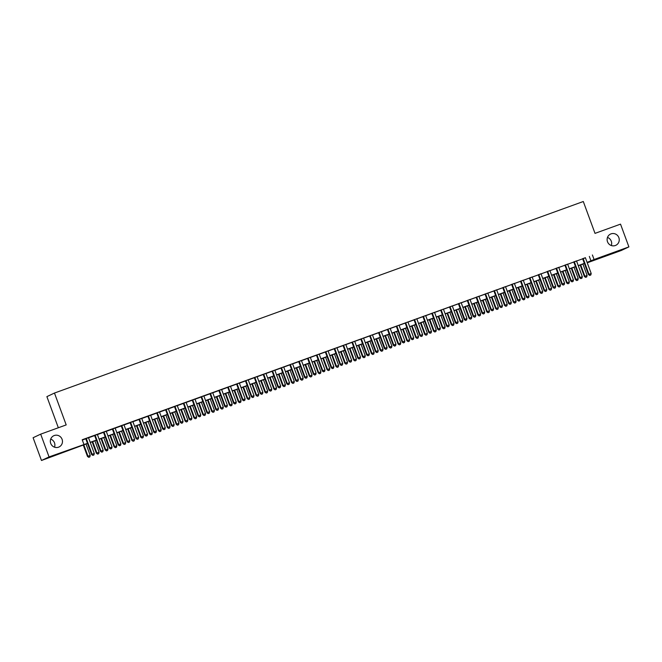 <?xml version="1.0" encoding="UTF-8"?>
<svg xmlns="http://www.w3.org/2000/svg" width="662" height="662" viewBox="0 0 662 662"><rect width="100%" height="100%" fill="white"/><g stroke="black" fill="none" stroke-linecap="round" stroke-linejoin="round"><path stroke-width="0.99" d="M50.701 439.096A6.206 6.041 -115.3 0 1 54.516 447.189M62.079 439.295A6.206 6.041 -115.3 0 1 59.05 446.974A6.206 6.041 -115.3 0 1 50.726 443.416A6.206 6.041 -115.3 0 1 53.754 435.737A6.206 6.041 -115.3 0 1 62.079 439.295M607.484 237.435A6.206 6.041 -115.3 0 1 611.299 245.528M618.854 237.633A6.206 6.041 -115.3 0 1 615.826 245.312A6.206 6.041 -115.3 0 1 607.501 241.754A6.206 6.041 -115.3 0 1 610.529 234.075A6.206 6.041 -115.3 0 1 618.854 237.633M58.339 427.76L46.886 396.629L54.466 393.046L583.296 201.513L595.014 233.372L620.526 224.137L628.9 246.893L621.32 250.468L587.26 262.806M87.516 443.474L41.474 460.487L49.054 456.912L87.467 443.333M49.054 456.912L40.68 434.156L33.1 437.731L41.474 460.487M88.501 437.69L85.754 438.683M97.372 434.471L94.625 435.464M106.251 431.26L103.495 432.253M115.122 428.041L112.375 429.042M123.993 424.83L121.245 425.823M132.863 421.62L130.116 422.613M141.742 418.401L138.987 419.402M150.613 415.19L147.866 416.183M159.484 411.979L156.737 412.972M168.355 408.76L165.608 409.761M177.234 405.549L174.487 406.542M186.105 402.33L183.357 403.332M194.976 399.12L192.228 400.113M203.846 395.909L201.099 396.902M212.725 392.69L209.978 393.691M221.596 389.479L218.849 390.472M230.467 386.269L227.72 387.262M239.338 383.05L236.591 384.051M248.217 379.839L245.47 380.832M257.088 376.628L254.34 377.621M265.958 373.409L263.211 374.402M274.838 370.199L272.082 371.192M283.708 366.98L280.961 367.981M292.579 363.769L289.832 364.762M301.45 360.558L298.703 361.551M310.329 357.339L307.573 358.341M319.2 354.129L316.453 355.122M328.071 350.918L325.323 351.911M336.941 347.699L334.194 348.7M345.821 344.488L343.065 345.481M354.691 341.269L351.944 342.271M363.562 338.059L360.815 339.052M372.433 334.848L369.686 335.841M381.312 331.629L378.556 332.63M390.183 328.418L387.435 329.411M399.054 325.207L396.306 326.2M407.924 321.989L405.177 322.99M416.803 318.778L414.048 319.771M425.674 315.567L422.927 316.56M434.545 312.348L431.798 313.341M443.416 309.137L440.669 310.13M452.295 305.918L449.548 306.92M461.166 302.708L458.418 303.701M470.037 299.497L467.289 300.49M478.907 296.278L476.16 297.279M487.786 293.067L485.039 294.06M496.657 289.857L493.91 290.85M505.528 286.638L502.781 287.639M514.399 283.427L511.652 284.42M523.278 280.216L520.531 281.209M532.149 276.997L529.401 277.99M541.019 273.787L538.272 274.78M549.899 270.568L547.143 271.569M558.769 267.357L556.022 268.35M567.64 264.146L564.893 265.139M576.511 260.927L573.764 261.929M585.423 257.824L82.204 439.75L83.884 444.301M82.311 440.048L85.795 438.782M88.543 437.789L94.666 435.571M97.413 434.578L103.537 432.36M106.284 431.359L112.408 429.142M115.163 428.149L121.287 425.931M124.034 424.938L130.157 422.72M132.905 421.719L139.028 419.501M141.776 418.508L147.899 416.29M150.655 415.297L156.778 413.071M159.525 412.078L165.649 409.861M168.396 408.868L174.52 406.65M177.267 405.649L183.391 403.431M186.146 402.438L192.27 400.22M195.017 399.227L201.14 397.01M203.888 396.008L210.011 393.791M212.759 392.798L218.882 390.58M221.638 389.587L227.761 387.369M230.508 386.368L236.632 384.15M239.379 383.157L245.503 380.94M248.25 379.938L254.373 377.721M257.129 376.728L263.253 374.51M266 373.517L272.123 371.299M274.871 370.298L280.994 368.08M283.741 367.087L289.873 364.87M292.621 363.877L298.744 361.659M301.491 360.658L307.615 358.44M310.362 357.447L316.486 355.229M319.233 354.236L325.365 352.01M328.112 351.017L334.236 348.8M336.983 347.807L343.106 345.589M345.854 344.588L351.977 342.37M354.724 341.377L360.856 339.159M363.603 338.166L369.727 335.948M372.474 334.947L378.598 332.729M381.345 331.736L387.469 329.519M390.224 328.526L396.348 326.308M399.095 325.307L405.218 323.089M407.966 322.096L414.089 319.878M416.837 318.877L422.96 316.659M425.716 315.666L431.839 313.449M434.586 312.456L440.71 310.238M443.457 309.237L449.581 307.019M452.328 306.026L458.452 303.808M461.207 302.815L467.331 300.598M470.078 299.596L476.201 297.379M478.949 296.386L485.072 294.168M487.82 293.175L493.943 290.949M496.699 289.956L502.822 287.738M505.569 286.745L511.693 284.528M514.44 283.526L520.564 281.309M523.311 280.316L529.434 278.098M532.19 277.105L538.314 274.887M541.061 273.886L547.184 271.668M549.932 270.675L556.055 268.458M558.802 267.465L564.934 265.247M567.682 264.246L573.805 262.028M576.552 261.035L582.676 258.817M585.39 257.717L582.634 258.71M40.68 434.156L66.192 424.913L54.466 393.046M592.399 254.961L594.071 259.512L628.9 246.893M587.103 262.375L594.071 259.512M90.214 442.34L96.338 440.122M99.085 439.129L105.208 436.912M107.964 435.91L114.087 433.693M116.835 432.7L122.958 430.482M125.706 429.489L131.829 427.271M134.576 426.27L140.708 424.052M143.455 423.059L149.579 420.842M152.326 419.849L158.45 417.631M161.197 416.63L167.32 414.412M170.068 413.419L176.2 411.201M178.947 410.2L185.07 407.982M187.818 406.989L193.941 404.772M196.688 403.779L202.812 401.561M205.559 400.56L211.691 398.342M214.438 397.349L220.562 395.131M223.309 394.138L229.433 391.921M232.18 390.919L238.303 388.702M241.059 387.709L247.183 385.491M249.93 384.498L256.053 382.28M258.801 381.279L264.924 379.061M267.671 378.068L273.795 375.851M276.55 374.849L282.674 372.632M285.421 371.639L291.545 369.421M294.292 368.428L300.416 366.21M303.163 365.209L309.286 362.991M312.042 361.998L318.165 359.78M320.913 358.787L327.036 356.57M329.784 355.568L335.907 353.351M338.654 352.358L344.778 350.14M347.533 349.147L353.657 346.921M356.404 345.928L362.528 343.71M365.275 342.717L371.399 340.5M374.146 339.498L380.269 337.281M383.025 336.288L389.148 334.07M391.896 333.077L398.019 330.859M400.767 329.858L406.89 327.64M409.637 326.647L415.769 324.43M418.516 323.437L424.64 321.219M427.387 320.218L433.511 318M436.258 317.007L442.382 314.789M445.129 313.788L451.261 311.57M454.008 310.577L460.131 308.36M462.879 307.367L469.002 305.149M471.749 304.148L477.873 301.93M480.62 300.937L486.752 298.719M489.499 297.726L495.623 295.509M498.37 294.507L504.494 292.29M507.241 291.297L513.364 289.079M516.12 288.086L522.244 285.86M524.991 284.867L531.114 282.649M533.862 281.656L539.985 279.438M542.732 278.437L548.856 276.22M551.611 275.227L557.735 273.009M560.482 272.016L566.606 269.798M569.353 268.797L575.477 266.579M578.224 265.586L584.347 263.368M587.235 262.74L589.569 261.639L587.153 262.508M584.405 263.509L578.274 265.727M575.526 266.72L569.403 268.938M566.655 269.93L560.532 272.148M557.785 273.149L551.661 275.367M548.914 276.36L542.782 278.578M540.035 279.579L533.911 281.797M531.164 282.79L525.04 285.008M522.293 286.001L516.17 288.218M513.422 289.22L507.291 291.437M504.543 292.43L498.42 294.648M495.673 295.641L489.549 297.859M486.802 298.86L480.678 301.078M477.923 302.071L471.799 304.288M469.052 305.281L462.928 307.507M460.181 308.5L454.058 310.718M451.31 311.711L445.187 313.929M442.431 314.93L436.308 317.148M433.56 318.141L427.437 320.358M424.69 321.351L418.566 323.569M415.819 324.57L409.695 326.788M406.94 327.781L400.816 329.999M398.069 330.992L391.945 333.209M389.198 334.211L383.075 336.428M380.327 337.421L374.204 339.639M371.448 340.632L365.325 342.858M362.577 343.851L356.454 346.069M353.707 347.062L347.583 349.279M344.836 350.281L338.712 352.498M335.957 353.491L329.833 355.709M327.086 356.702L320.962 358.92M318.215 359.921L312.092 362.139M309.344 363.132L303.213 365.35M300.465 366.343L294.342 368.56M291.594 369.562L285.471 371.779M282.724 372.772L276.6 374.99M273.853 375.991L267.721 378.209M264.974 379.202L258.85 381.42M256.103 382.413L249.979 384.63M247.232 385.632L241.109 387.849M238.361 388.842L232.23 391.06M229.482 392.053L223.359 394.271M220.612 395.272L214.488 397.49M211.741 398.483L205.617 400.7M202.862 401.693L196.738 403.919M193.991 404.912L187.867 407.13M185.12 408.123L178.997 410.341M176.249 411.342L170.126 413.56M167.37 414.553L161.247 416.77M158.499 417.763L152.376 419.981M149.629 420.982L143.505 423.2M140.758 424.193L134.634 426.411M131.879 427.404L125.755 429.621M123.008 430.623L116.884 432.84M114.137 433.833L108.014 436.051M105.266 437.044L99.143 439.27M96.387 440.263L90.264 442.481M589.329 256.409L591.001 260.96M582.618 258.66L588.468 274.556L588.981 274.308L583.148 258.47M589.925 275.326L590.81 275.003L589.925 275.326L588.981 274.308L591.199 273.505L585.365 257.667M588.468 274.556L589.718 275.425M590.81 275.003L591.199 273.505M580.16 265.04L584.372 276.484L587.103 275.442L582.908 264.047M580.69 264.85L584.885 276.244L585.622 277.353L586.714 276.939L585.829 277.262M587.103 275.442L586.714 276.939M585.622 277.353L584.372 276.484M573.747 261.879L579.589 277.767L580.102 277.527L574.277 261.68M581.054 278.537L581.939 278.222L581.054 278.537L580.102 277.527L582.32 276.724L576.494 260.878M579.589 277.767L580.847 278.636M581.939 278.222L582.32 276.724M564.876 265.09L570.718 280.978L571.232 280.738L565.406 264.899M572.183 281.755L573.069 281.433L572.183 281.755L571.232 280.738L573.449 279.935L567.624 264.097M570.718 280.978L571.976 281.847M573.069 281.433L573.449 279.935M555.997 268.3L561.848 284.197L562.361 283.948L556.535 268.11M563.304 284.966L564.198 284.643L563.304 284.966L562.361 283.948L564.578 283.146L558.753 267.307M561.848 284.197L563.105 285.065M564.198 284.643L564.578 283.146M547.126 271.519L552.977 287.407L553.49 287.167L547.656 271.329M554.433 288.185L555.319 287.862L554.433 288.185L553.49 287.167L555.708 286.365L549.874 270.518M552.977 287.407L554.226 288.276M555.319 287.862L555.708 286.365M571.289 268.259L575.493 279.703L578.224 278.652L574.037 267.258M571.819 268.069L576.006 279.455L576.751 280.572L577.843 280.15L576.958 280.473M578.224 278.652L577.843 280.15M576.751 280.572L575.493 279.703M562.41 271.47L566.622 282.914L569.353 281.871L565.158 270.477M562.94 271.279L567.135 282.674L567.88 283.783L568.972 283.369L568.079 283.684M569.353 281.871L568.972 283.369M567.88 283.783L566.622 282.914M553.54 274.68L557.752 286.125L560.482 285.082L556.287 273.687M554.069 274.49L558.265 285.885L559.001 286.994L560.093 286.58L559.208 286.903M560.482 285.082L560.093 286.58M559.001 286.994L557.752 286.125M544.669 277.899L548.881 289.344L551.611 288.293L547.416 276.906M545.198 277.709L549.386 289.095L550.13 290.213L551.223 289.791L550.337 290.113M551.611 288.293L551.223 289.791M550.13 290.213L548.881 289.344M538.256 274.73L544.098 290.618L544.611 290.378L538.785 274.54M545.562 291.396L546.448 291.073L545.562 291.396L544.611 290.378L546.829 289.575L541.003 273.737M544.098 290.618L545.356 291.495M546.448 291.073L546.829 289.575M535.798 281.11L540.002 292.554L542.732 291.512L538.545 280.117M536.328 280.92L540.515 292.314L541.259 293.423L542.352 293.009L541.466 293.324M542.732 291.512L542.352 293.009M541.259 293.423L540.002 292.554M529.385 277.941L535.227 293.837L535.74 293.597L529.914 277.75M536.692 294.607L537.577 294.284L536.692 294.607L535.74 293.597L537.958 292.786L532.132 276.948M535.227 293.837L536.485 294.706M537.577 294.284L537.958 292.786M526.919 284.329L531.131 295.765L533.862 294.722L529.666 283.328M527.448 284.13L531.644 295.525L532.389 296.642L533.481 296.22L532.587 296.543M533.862 294.722L533.481 296.22M532.389 296.642L531.131 295.765M520.506 281.16L526.356 297.048L526.869 296.808L521.035 280.969M527.813 297.826L528.706 297.503L527.813 297.826L526.869 296.808L529.087 296.005L523.261 280.167M526.356 297.048L527.614 297.917M528.706 297.503L529.087 296.005M518.048 287.54L522.26 298.984L524.991 297.933L520.795 286.547M518.578 287.349L522.773 298.744L523.51 299.853L524.602 299.431L523.716 299.754M524.991 297.933L524.602 299.431M523.51 299.853L522.26 298.984M511.635 284.37L517.485 300.267L517.998 300.018L512.165 284.18M518.942 301.036L519.827 300.714L518.942 301.036L517.998 300.018L520.216 299.216L514.382 283.377M517.485 300.267L518.735 301.136M519.827 300.714L520.216 299.216M509.177 290.75L513.389 302.195L516.12 301.152L511.925 289.757M509.707 290.56L513.894 301.955L514.639 303.064L515.731 302.65L514.846 302.973M516.12 301.152L515.731 302.65M514.639 303.064L513.389 302.195M502.764 287.589L508.606 303.477L509.119 303.237L503.294 287.391M510.071 304.247L510.956 303.932L510.071 304.247L509.119 303.237L511.337 302.435L505.511 286.588M508.606 303.477L509.864 304.346M510.956 303.932L511.337 302.435M500.307 293.969L504.51 305.405L507.241 304.363L503.054 292.968M500.836 293.771L505.023 305.165L505.768 306.283L506.86 305.861L505.975 306.183M507.241 304.363L506.86 305.861M505.768 306.283L504.51 305.405M493.893 290.8L499.736 306.688L500.249 306.448L494.423 290.61M501.2 307.466L502.086 307.143L501.2 307.466L500.249 306.448L502.466 305.645L496.641 289.807M499.736 306.688L500.993 307.557M502.086 307.143L502.466 305.645M491.427 297.18L495.639 308.624L498.37 307.582L494.175 296.187M491.957 296.99L496.152 308.384L496.897 309.493L497.989 309.071L497.096 309.394M498.37 307.582L497.989 309.071M496.897 309.493L495.639 308.624M485.014 294.011L490.865 309.907L491.378 309.659L485.544 293.82M492.321 310.677L493.207 310.354L492.321 310.677L491.378 309.659L493.595 308.856L487.77 293.018M490.865 309.907L492.123 310.776M493.207 310.354L493.595 308.856M482.557 300.391L486.769 311.835L489.499 310.792L485.304 299.398M483.086 300.2L487.282 311.595L488.018 312.704L489.11 312.29L488.225 312.613M489.499 310.792L489.11 312.29M488.018 312.704L486.769 311.835M476.143 297.23L481.994 313.118L482.507 312.878L476.673 297.031M483.45 313.887L484.336 313.573L483.45 313.887L482.507 312.878L484.725 312.075L478.891 296.228M481.994 313.118L483.243 313.987M484.336 313.573L484.725 312.075M473.686 303.61L477.898 315.054L480.62 314.003L476.433 302.608M474.215 303.419L478.403 314.806L479.147 315.923L480.24 315.501L479.354 315.824M480.62 314.003L480.24 315.501M479.147 315.923L477.898 315.054M464.807 306.82L469.019 318.265L471.749 317.222L467.562 305.827M465.345 306.63L469.532 318.025L470.277 319.134L471.369 318.72L470.483 319.034M471.749 317.222L471.369 318.72M470.277 319.134L469.019 318.265M455.936 310.039L460.148 321.475L462.879 320.433L458.683 309.038M456.466 309.841L460.661 321.236L461.406 322.344L462.498 321.931L461.604 322.253M462.879 320.433L462.498 321.931M461.406 322.344L460.148 321.475M467.273 300.44L473.115 316.328L473.628 316.088L467.802 300.25M474.58 317.106L475.465 316.784L474.58 317.106L473.628 316.088L475.846 315.286L470.02 299.447M473.115 316.328L474.373 317.197M475.465 316.784L475.846 315.286M458.402 303.651L464.244 319.547L464.757 319.307L458.932 303.461M465.7 320.317L466.594 319.994L465.7 320.317L464.757 319.307L466.975 318.496L461.149 302.658M464.244 319.547L465.502 320.416M466.594 319.994L466.975 318.496M449.523 306.87L455.373 322.758L455.886 322.518L450.052 306.68M456.83 323.536L457.715 323.213L456.83 323.536L455.886 322.518L458.104 321.715L452.27 305.869M455.373 322.758L456.623 323.627M457.715 323.213L458.104 321.715M447.065 313.25L451.277 324.694L454.008 323.644L449.812 312.257M447.595 313.06L451.79 324.446L452.527 325.563L453.619 325.141L452.734 325.464M454.008 323.644L453.619 325.141M452.527 325.563L451.277 324.694M440.652 310.081L446.502 325.969L447.007 325.729L441.182 309.89M447.959 326.747L448.844 326.424L447.959 326.747L447.007 325.729L449.233 324.926L443.399 309.088M446.502 325.969L447.752 326.846M448.844 326.424L449.233 324.926M438.194 316.461L442.398 327.905L445.129 326.863L440.942 315.468M438.724 316.27L442.911 327.665L443.656 328.774L444.748 328.36L443.863 328.675M445.129 326.863L444.748 328.36M443.656 328.774L442.398 327.905M431.781 313.3L437.623 329.188L438.136 328.948L432.311 313.101M439.088 329.957L439.973 329.635L439.088 329.957L438.136 328.948L440.354 328.145L434.529 312.298M437.623 329.188L438.881 330.057M439.973 329.635L440.354 328.145M429.315 319.68L433.527 331.116L436.258 330.073L432.071 318.679M429.853 319.481L434.04 330.876L434.785 331.993L435.877 331.571L434.992 331.894M436.258 330.073L435.877 331.571M434.785 331.993L433.527 331.116M422.91 316.51L428.753 332.398L429.266 332.159L423.44 316.32M430.209 333.176L431.103 332.854L430.209 333.176L429.266 332.159L431.483 331.356L425.658 315.517M428.753 332.398L430.01 333.267M431.103 332.854L431.483 331.356M420.444 322.89L424.656 334.335L427.387 333.284L423.192 321.897M420.974 322.7L425.169 334.095L425.914 335.204L427.007 334.782L426.113 335.104M427.387 333.284L427.007 334.782M425.914 335.204L424.656 334.335M414.031 319.721L419.882 335.617L420.395 335.369L414.561 319.531M421.338 336.387L422.224 336.064L421.338 336.387L420.395 335.369L422.613 334.567L416.779 318.728M419.882 335.617L421.131 336.486M422.224 336.064L422.613 334.567M411.574 326.101L415.786 337.546L418.516 336.503L414.321 325.108M412.103 325.911L416.299 337.306L417.035 338.414L418.127 338.001L417.242 338.323M418.516 336.503L418.127 338.001M417.035 338.414L415.786 337.546M405.161 322.94L411.011 338.828L411.516 338.588L405.69 322.742M412.467 339.598L413.353 339.283L412.467 339.598L411.516 338.588L413.742 337.786L407.908 321.939M411.011 338.828L412.26 339.697M413.353 339.283L413.742 337.786M402.703 329.32L406.907 340.764L409.637 339.714L405.45 328.319M403.232 329.13L407.42 340.516L408.164 341.633L409.257 341.211L408.371 341.534M409.637 339.714L409.257 341.211M408.164 341.633L406.907 340.764M396.29 326.151L402.132 342.039L402.645 341.799L396.819 325.961M403.597 342.817L404.482 342.494L403.597 342.817L402.645 341.799L404.863 340.996L399.037 325.158M402.132 342.039L403.39 342.908M404.482 342.494L404.863 340.996M393.824 332.531L398.036 343.975L400.767 342.933L396.579 331.538M394.362 332.341L398.549 343.735L399.294 344.844L400.386 344.422L399.5 344.745M400.767 342.933L400.386 344.422M399.294 344.844L398.036 343.975M387.419 329.362L393.261 345.258L393.774 345.01L387.949 329.171M394.718 346.027L395.611 345.705L394.718 346.027L393.774 345.01L395.992 344.207L390.166 328.369M393.261 345.258L394.519 346.127M395.611 345.705L395.992 344.207M384.953 335.742L389.165 347.186L391.896 346.143L387.7 334.749M385.483 335.551L389.678 346.946L390.423 348.055L391.515 347.641L390.621 347.964M391.896 346.143L391.515 347.641M390.423 348.055L389.165 347.186M378.54 332.581L384.39 348.469L384.903 348.229L379.069 332.39M385.847 349.238L386.732 348.924L385.847 349.238L384.903 348.229L387.121 347.426L381.287 331.579M384.39 348.469L385.64 349.337M386.732 348.924L387.121 347.426M369.669 335.791L375.519 351.679L376.024 351.439L370.199 335.601M376.976 352.457L377.861 352.134L376.976 352.457L376.024 351.439L378.242 350.637L372.416 334.798M375.519 351.679L376.769 352.556M377.861 352.134L378.242 350.637M360.798 339.002L366.64 354.898L367.153 354.658L361.328 338.812M368.105 355.668L368.991 355.345L368.105 355.668L367.153 354.658L369.371 353.847L363.546 338.009M366.64 354.898L367.898 355.767M368.991 355.345L369.371 353.847M376.082 338.961L380.294 350.405L383.025 349.354L378.829 337.968M376.612 338.77L380.807 350.157L381.544 351.274L382.636 350.852L381.751 351.174M383.025 349.354L382.636 350.852M381.544 351.274L380.294 350.405M367.211 342.171L371.415 353.616L374.146 352.573L369.959 341.178M367.741 341.981L371.928 353.376L372.673 354.484L373.765 354.071L372.88 354.385M374.146 352.573L373.765 354.071M372.673 354.484L371.415 353.616M358.332 345.39L362.544 356.826L365.275 355.784L361.088 344.389M358.862 345.192L363.057 356.586L363.802 357.695L364.894 357.281L364.009 357.604M365.275 355.784L364.894 357.281M363.802 357.695L362.544 356.826M351.919 342.221L357.77 358.109L358.283 357.869L352.457 342.031M359.226 358.887L360.12 358.564L359.226 358.887L358.283 357.869L360.5 357.066L354.675 341.228M357.77 358.109L359.027 358.978M360.12 358.564L360.5 357.066M349.462 348.601L353.673 360.045L356.404 358.994L352.209 347.608M349.991 348.411L354.187 359.805L354.931 360.914L356.015 360.492L355.13 360.815M356.404 358.994L356.015 360.492M354.931 360.914L353.673 360.045M343.048 345.432L348.899 361.32L349.412 361.08L343.578 345.241M350.355 362.097L351.241 361.775L350.355 362.097L349.412 361.08L351.63 360.277L345.796 344.439M348.899 361.32L350.148 362.197M351.241 361.775L351.63 360.277M340.591 351.812L344.803 363.256L347.533 362.213L343.338 350.819M341.12 351.621L345.316 363.016L346.052 364.125L347.145 363.711L346.259 364.034M347.533 362.213L347.145 363.711M346.052 364.125L344.803 363.256M334.178 348.651L340.028 364.539L340.533 364.299L334.707 348.452M341.484 365.308L342.37 364.985L341.484 365.308L340.533 364.299L342.75 363.496L336.925 347.649M340.028 364.539L341.278 365.407M342.37 364.985L342.75 363.496M331.72 355.031L335.924 366.467L338.654 365.424L334.467 354.029M332.25 354.832L336.437 366.227L337.181 367.344L338.274 366.922L337.388 367.245M338.654 365.424L338.274 366.922M337.181 367.344L335.924 366.467M325.307 351.861L331.149 367.749L331.662 367.509L325.836 351.671M332.614 368.527L333.499 368.204L332.614 368.527L331.662 367.509L333.88 366.707L328.054 350.868M331.149 367.749L332.407 368.618M333.499 368.204L333.88 366.707M322.841 358.241L327.053 369.686L329.784 368.643L325.596 357.248M323.37 358.051L327.566 369.446L328.311 370.555L329.403 370.132L328.509 370.455M329.784 368.643L329.403 370.132M328.311 370.555L327.053 369.686M316.428 355.072L322.278 370.968L322.791 370.72L316.966 354.882M323.735 371.738L324.628 371.415L323.735 371.738L322.791 370.72L325.009 369.917L319.183 354.079M322.278 370.968L323.536 371.837M324.628 371.415L325.009 369.917M307.557 358.291L313.407 374.179L313.92 373.939L308.087 358.092M314.864 374.949L315.749 374.634L314.864 374.949L313.92 373.939L316.138 373.136L310.304 357.29M313.407 374.179L314.657 375.048M315.749 374.634L316.138 373.136M298.686 361.502L304.528 377.39L305.041 377.15L299.216 361.311M305.993 378.168L306.878 377.845L305.993 378.168L305.041 377.15L307.259 376.347L301.433 360.509M304.528 377.39L305.786 378.259M306.878 377.845L307.259 376.347M313.97 361.452L318.182 372.896L320.913 371.854L316.717 360.459M314.5 361.262L318.695 372.656L319.432 373.765L320.524 373.351L319.638 373.674M320.913 371.854L320.524 373.351M319.432 373.765L318.182 372.896M305.099 364.671L309.311 376.115L312.042 375.064L307.847 363.67M305.629 364.481L309.824 375.867L310.561 376.984L311.653 376.562L310.768 376.885M312.042 375.064L311.653 376.562M310.561 376.984L309.311 376.115M296.228 367.882L300.432 379.326L303.163 378.283L298.976 366.889M296.758 367.691L300.945 379.086L301.69 380.195L302.782 379.781L301.897 380.096M303.163 378.283L302.782 379.781M301.69 380.195L300.432 379.326M289.815 364.712L295.657 380.609L296.171 380.36L290.345 364.522M297.122 381.378L298.008 381.055L297.122 381.378L296.171 380.36L298.388 379.558L292.563 363.719M295.657 380.609L296.915 381.478M298.008 381.055L298.388 379.558M287.349 371.092L291.561 382.537L294.292 381.494L290.097 370.099M287.879 370.902L292.074 382.297L292.819 383.406L293.911 382.992L293.018 383.315M294.292 381.494L293.911 382.992M292.819 383.406L291.561 382.537M280.936 367.931L286.787 383.819L287.3 383.579L281.474 367.741M288.243 384.597L289.137 384.274L288.243 384.597L287.3 383.579L289.517 382.777L283.692 366.93M286.787 383.819L288.044 384.688M289.137 384.274L289.517 382.777M278.479 374.311L282.691 385.756L285.421 384.705L281.226 373.318M279.008 374.121L283.204 385.507L283.94 386.625L285.032 386.203L284.147 386.525M285.421 384.705L285.032 386.203M283.94 386.625L282.691 385.756M272.065 371.142L277.916 387.03L278.429 386.79L272.595 370.952M279.372 387.808L280.258 387.485L279.372 387.808L278.429 386.79L280.647 385.987L274.813 370.149M277.916 387.03L279.165 387.907M280.258 387.485L280.647 385.987M269.608 377.522L273.82 388.966L276.55 387.924L272.355 376.529M270.137 377.332L274.325 388.726L275.069 389.835L276.162 389.422L275.276 389.736M276.55 387.924L276.162 389.422M275.069 389.835L273.82 388.966M263.195 374.353L269.037 390.249L269.55 390.009L263.724 374.162M270.501 391.019L271.387 390.696L270.501 391.019L269.55 390.009L271.768 389.206L265.942 373.36M269.037 390.249L270.295 391.118M271.387 390.696L271.768 389.206M260.737 380.741L264.941 392.177L267.671 391.134L263.484 379.74M261.267 380.542L265.454 391.937L266.198 393.054L267.291 392.632L266.405 392.955M267.671 391.134L267.291 392.632M266.198 393.054L264.941 392.177M254.324 377.572L260.166 393.46L260.679 393.22L254.853 377.381M261.631 394.238L262.516 393.915L261.631 394.238L260.679 393.22L262.897 392.417L257.071 376.579M260.166 393.46L261.424 394.329M262.516 393.915L262.897 392.417M251.858 383.952L256.07 395.396L258.801 394.345L254.605 382.959M252.388 383.761L256.583 395.156L257.328 396.265L258.42 395.843L257.526 396.166M258.801 394.345L258.42 395.843M257.328 396.265L256.07 395.396M245.445 380.782L251.295 396.679L251.808 396.43L245.974 380.592M252.752 397.448L253.645 397.126L252.752 397.448L251.808 396.43L254.026 395.628L248.2 379.789M251.295 396.679L252.553 397.548M253.645 397.126L254.026 395.628M242.987 387.162L247.199 398.607L249.93 397.564L245.734 386.169M243.517 386.972L247.712 398.367L248.449 399.476L249.541 399.062L248.655 399.385M249.93 397.564L249.541 399.062M248.449 399.476L247.199 398.607M236.574 384.001L242.424 399.889L242.937 399.649L237.104 383.803M243.881 400.659L244.766 400.345L243.881 400.659L242.937 399.649L245.155 398.847L239.321 383M242.424 399.889L243.674 400.758M244.766 400.345L245.155 398.847M234.116 390.381L238.328 401.817L241.059 400.775L236.864 389.38M234.646 390.183L238.833 401.577L239.578 402.695L240.67 402.273L239.785 402.595M241.059 400.775L240.67 402.273M239.578 402.695L238.328 401.817M227.703 387.212L233.545 403.1L234.058 402.86L228.233 387.022M235.01 403.878L235.895 403.555L235.01 403.878L234.058 402.86L236.276 402.057L230.45 386.219M233.545 403.1L234.803 403.969M235.895 403.555L236.276 402.057M225.245 393.592L229.449 405.036L232.18 403.994L227.993 392.599M225.775 393.402L229.962 404.796L230.707 405.905L231.799 405.483L230.914 405.806M232.18 403.994L231.799 405.483M230.707 405.905L229.449 405.036M218.832 390.423L224.675 406.319L225.188 406.071L219.362 390.232M226.139 407.089L227.025 406.766L226.139 407.089L225.188 406.071L227.405 405.268L221.58 389.43M224.675 406.319L225.932 407.188M227.025 406.766L227.405 405.268M216.366 396.803L220.578 408.247L223.309 407.204L219.114 395.81M216.896 396.612L221.091 408.007L221.836 409.116L222.928 408.702L222.035 409.025M223.309 407.204L222.928 408.702M221.836 409.116L220.578 408.247M209.953 393.642L215.804 409.53L216.317 409.29L210.483 393.443M217.26 410.299L218.146 409.985L217.26 410.299L216.317 409.29L218.534 408.487L212.709 392.64M215.804 409.53L217.062 410.399M218.146 409.985L218.534 408.487M207.496 400.022L211.708 411.466L214.438 410.415L210.243 399.02M208.025 399.831L212.221 411.218L212.957 412.335L214.049 411.913L213.164 412.236M214.438 410.415L214.049 411.913M212.957 412.335L211.708 411.466M201.083 396.852L206.933 412.74L207.446 412.5L201.612 396.662M208.389 413.518L209.275 413.196L208.389 413.518L207.446 412.5L209.664 411.698L203.83 395.859M206.933 412.74L208.182 413.618M209.275 413.196L209.664 411.698M198.625 403.232L202.837 414.677L205.559 413.634L201.372 402.239M199.154 403.042L203.342 414.437L204.086 415.546L205.179 415.132L204.293 415.446M205.559 413.634L205.179 415.132M204.086 415.546L202.837 414.677M192.212 400.063L198.054 415.959L198.567 415.719L192.741 399.873M199.519 416.729L200.404 416.406L199.519 416.729L198.567 415.719L200.785 414.909L194.959 399.07M198.054 415.959L199.312 416.828M200.404 416.406L200.785 414.909M189.746 406.451L193.958 417.887L196.688 416.845L192.501 405.45M190.284 406.253L194.471 417.648L195.216 418.756L196.308 418.343L195.422 418.665M196.688 416.845L196.308 418.343M195.216 418.756L193.958 417.887M183.341 403.282L189.183 419.17L189.696 418.93L183.87 403.092M190.639 419.948L191.533 419.625L190.639 419.948L189.696 418.93L191.914 418.127L186.088 402.281M189.183 419.17L190.441 420.039M191.533 419.625L191.914 418.127M180.875 409.662L185.087 421.106L187.818 420.056L183.622 408.669M181.405 409.472L185.6 420.858L186.345 421.975L187.437 421.553L186.543 421.876M187.818 420.056L187.437 421.553M186.345 421.975L185.087 421.106M174.462 406.493L180.312 422.381L180.825 422.141L174.991 406.303M181.769 423.159L182.654 422.836L181.769 423.159L180.825 422.141L183.043 421.338L177.209 405.5M180.312 422.381L181.562 423.258M182.654 422.836L183.043 421.338M172.004 412.873L176.216 424.317L178.947 423.275L174.751 411.88M172.534 412.683L176.729 424.077L177.466 425.186L178.558 424.772L177.673 425.095M178.947 423.275L178.558 424.772M177.466 425.186L176.216 424.317M165.591 409.712L171.441 425.6L171.946 425.36L166.121 409.513M172.898 426.369L173.783 426.047L172.898 426.369L171.946 425.36L174.172 424.557L168.338 408.711M171.441 425.6L172.691 426.469M173.783 426.047L174.172 424.557M163.133 416.092L167.337 427.528L170.068 426.485L165.881 415.091M163.663 415.893L167.85 427.288L168.595 428.405L169.687 427.983L168.802 428.306M170.068 426.485L169.687 427.983M168.595 428.405L167.337 427.528M156.72 412.923L162.562 428.811L163.075 428.571L157.25 412.732M164.027 429.588L164.912 429.266L164.027 429.588L163.075 428.571L165.293 427.768L159.468 411.93M162.562 428.811L163.82 429.679M164.912 429.266L165.293 427.768M154.254 419.303L158.466 430.747L161.197 429.696L157.01 418.31M154.792 419.112L158.979 430.507L159.724 431.616L160.816 431.194L159.931 431.516M161.197 429.696L160.816 431.194M159.724 431.616L158.466 430.747M147.849 416.133L153.692 432.029L154.205 431.781L148.379 415.943M155.148 432.799L156.042 432.476L155.148 432.799L154.205 431.781L156.422 430.979L150.597 415.14M153.692 432.029L154.949 432.898M156.042 432.476L156.422 430.979M145.383 422.513L149.595 433.958L152.326 432.915L148.131 421.52M145.913 422.323L150.109 433.718L150.853 434.826L151.946 434.413L151.052 434.735M152.326 432.915L151.946 434.413M150.853 434.826L149.595 433.958M138.97 419.352L144.821 435.24L145.334 435L139.5 419.154M146.277 436.01L147.163 435.695L146.277 436.01L145.334 435L147.552 434.198L141.718 418.351M144.821 435.24L146.07 436.109M147.163 435.695L147.552 434.198M136.513 425.732L140.725 437.177L143.455 436.126L139.26 424.731M137.042 425.542L141.238 436.928L141.974 438.045L143.066 437.623L142.181 437.946M143.455 436.126L143.066 437.623M141.974 438.045L140.725 437.177M130.1 422.563L135.95 438.451L136.455 438.211L130.629 422.373M137.406 439.229L138.292 438.906L137.406 439.229L136.455 438.211L138.681 437.408L132.847 421.57M135.95 438.451L137.2 439.32M138.292 438.906L138.681 437.408M127.642 428.943L131.846 440.387L134.576 439.345L130.389 427.95M128.171 428.753L132.359 440.147L133.103 441.256L134.196 440.842L133.31 441.157M134.576 439.345L134.196 440.842M133.103 441.256L131.846 440.387M121.229 425.774L127.071 441.67L127.584 441.422L121.758 425.583M128.536 442.439L129.421 442.117L128.536 442.439L127.584 441.422L129.802 440.619L123.976 424.781M127.071 441.67L128.329 442.539M129.421 442.117L129.802 440.619M118.763 432.154L122.975 443.598L125.706 442.555L121.518 431.161M119.301 431.963L123.488 443.358L124.233 444.467L125.325 444.053L124.439 444.376M125.706 442.555L125.325 444.053M124.233 444.467L122.975 443.598M112.358 428.993L118.2 444.881L118.713 444.641L112.888 428.802M119.656 445.65L120.55 445.336L119.656 445.65L118.713 444.641L120.931 443.838L115.105 427.991M118.2 444.881L119.458 445.749M120.55 445.336L120.931 443.838M109.892 435.373L114.104 446.817L116.835 445.766L112.639 434.38M110.422 435.182L114.617 446.569L115.362 447.686L116.454 447.264L115.56 447.586M116.835 445.766L116.454 447.264M115.362 447.686L114.104 446.817M103.479 432.203L109.329 448.091L109.842 447.851L104.008 432.013M110.786 448.869L111.671 448.546L110.786 448.869L109.842 447.851L112.06 447.049L106.226 431.21M109.329 448.091L110.579 448.968M111.671 448.546L112.06 447.049M101.021 438.583L105.233 450.028L107.964 448.985L103.769 437.59M101.551 438.393L105.746 449.788L106.483 450.896L107.575 450.483L106.69 450.797M107.964 448.985L107.575 450.483M106.483 450.896L105.233 450.028M94.608 435.414L100.459 451.31L100.963 451.07L95.138 435.224M101.915 452.08L102.8 451.757L101.915 452.08L100.963 451.07L103.181 450.259L97.355 434.421M100.459 451.31L101.708 452.179M102.8 451.757L103.181 450.259M92.15 441.802L96.354 453.238L99.085 452.196L94.898 440.801M92.68 441.604L96.867 452.998L97.612 454.107L98.704 453.693L97.819 454.016M99.085 452.196L98.704 453.693M97.612 454.107L96.354 453.238M85.737 438.633L91.579 454.521L92.092 454.281L86.267 438.443M93.044 455.299L93.93 454.976L93.044 455.299L92.092 454.281L94.31 453.478L88.485 437.64M91.579 454.521L92.837 455.39M93.93 454.976L94.31 453.478M83.271 445.013L87.483 456.457L90.214 455.406L86.027 444.02M83.801 444.823L87.996 456.217L88.741 457.326L89.833 456.904L88.948 457.227M90.214 455.406L89.833 456.904M88.741 457.326L87.483 456.457"/></g></svg>
